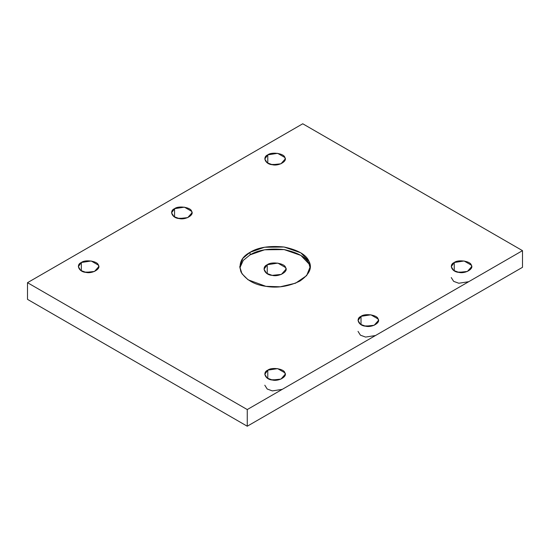 <?xml version="1.0" encoding="UTF-8"?>
<svg xmlns="http://www.w3.org/2000/svg" width="550" height="550" viewBox="0 0 550 550"><rect width="100%" height="100%" fill="white"/><g stroke="black" fill="none" stroke-linecap="round" stroke-linejoin="round"><path stroke-width="0.82" d="M454.245 262.508L451.254 266.668L453.654 270.462L458.817 272.36L467.404 271.452L471.659 266.668L471.309 265.148L464.097 260.982L454.245 262.508L454.245 270.834L454.245 262.508C458.191 259.222 470.731 261.168 471.309 265.148C474.258 268.757 465.073 274.058 458.817 272.36C451.921 272.023 448.559 264.784 454.245 262.508M457.572 272.119L465.341 272.119L457.572 272.119M468.717 281.703L458.817 283.25L453.654 281.359L451.254 277.564M361.013 316.332L358.029 320.492L360.429 324.294L365.585 326.184L374.179 325.277L378.434 320.492L378.084 318.972L370.872 314.806L361.013 316.332L361.013 324.658L361.013 316.332C364.966 313.053 377.506 314.992 378.084 318.972C381.026 322.582 371.848 327.882 365.585 326.184C358.696 325.847 355.334 318.608 361.013 316.332M364.348 325.944L372.116 325.944L364.348 325.944M375.485 335.528L365.585 337.074L360.429 335.184L358.029 331.389M267.788 370.157L264.798 374.323L267.197 378.118L272.36 380.009L280.947 379.108L285.202 374.323L284.852 372.797L277.64 368.631L267.788 370.157L267.788 378.482L267.788 370.157C271.734 366.877 284.274 368.816 284.852 372.797C287.801 376.406 278.616 381.707 272.36 380.009C265.464 379.672 262.103 372.433 267.788 370.157M271.116 379.768L278.884 379.768L271.116 379.768M282.26 389.352L272.36 390.906L267.197 389.008L264.798 385.213M250.085 252.285L242.818 258.383L239.766 266.668L241.938 273.701L248.057 279.778L265.877 286.323L280.225 286.791L295.549 283.195L306.639 275.626L310.234 266.668L309.038 261.401L300.857 252.849L284.123 247.019L264.577 247.239L250.085 252.285L250.085 254.849L264.577 249.796L284.123 249.583L300.857 255.413L309.038 263.966L310.166 267.953L309.038 263.966C306.364 257.352 298.059 252.56 284.123 249.583C269.472 248.133 258.129 249.893 250.085 254.849L250.085 252.285C258.129 247.328 269.472 245.575 284.123 247.019C298.059 249.996 306.364 254.788 309.038 261.401C312.455 267.905 309.409 274.457 299.915 281.057C288.482 286.536 277.138 288.289 265.877 286.323C254.423 284.776 246.118 279.984 240.962 271.934C238.459 263.478 241.498 256.926 250.085 252.285M239.834 267.953L243.238 260.418L250.085 254.849L243.238 260.418L239.834 267.953M267.231 264.749C271.48 261.216 284.989 263.306 285.615 267.589C288.784 271.48 278.898 277.193 272.154 275.357C264.736 275 261.113 267.204 267.231 264.749L264.014 269.232L266.599 273.322L272.154 275.357L281.407 274.388L285.986 269.232L285.615 267.589L277.846 263.106L267.231 264.749L267.231 273.721L267.231 264.749M267.788 154.853L264.798 159.019L267.197 162.814L272.36 164.711L280.947 163.804L285.202 159.019L284.852 157.493L277.64 153.333L267.788 154.853L267.788 163.185L267.788 154.853C271.734 151.573 284.274 153.512 284.852 157.493C287.801 161.109 278.616 166.409 272.36 164.711C265.464 164.374 262.103 157.135 267.788 154.853M271.116 164.464L278.884 164.464L271.116 164.464M174.556 208.677L171.566 212.843L173.972 216.638L179.128 218.536L187.722 217.628L191.971 212.843L191.627 211.317L184.415 207.157L174.556 208.677L174.556 217.009L174.556 208.677C178.502 205.397 191.049 207.343 191.627 211.317C194.569 214.933 185.391 220.234 179.128 218.536C172.239 218.199 168.877 210.959 174.556 208.677M177.884 218.288L185.653 218.288L177.884 218.288M81.331 262.508L78.341 266.668L80.74 270.462L85.903 272.36L94.49 271.452L98.746 266.668L98.395 265.148L91.183 260.982L81.331 262.508L81.331 270.834L81.331 262.508C85.278 259.222 97.817 261.168 98.395 265.148C101.344 268.757 92.159 274.058 85.903 272.36C79.008 272.023 75.646 264.784 81.331 262.508M84.659 272.119L92.427 272.119L84.659 272.119M522.5 267.314L522.5 250.649L247.252 409.564L247.252 426.223L522.5 267.314L247.252 426.223L247.252 409.564L27.5 282.686L302.748 123.777L522.5 250.649L522.5 267.314M27.5 299.351L27.5 282.686L27.5 299.351L247.252 426.223L27.5 299.351M522.5 250.649L302.748 123.777L27.5 282.686L247.252 409.564L522.5 250.649"/></g></svg>
